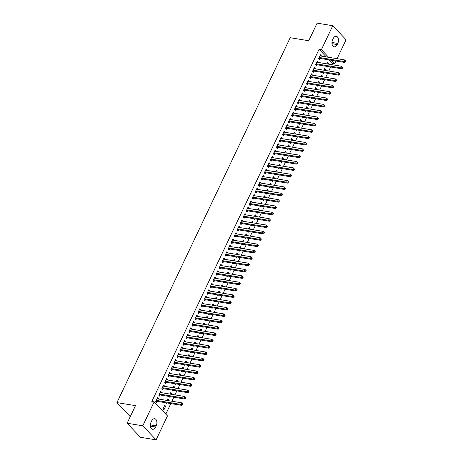 <?xml version="1.0" encoding="UTF-8"?>
<svg xmlns="http://www.w3.org/2000/svg" width="463" height="463" viewBox="0 0 463 463"><rect width="100%" height="100%" fill="white"/><g stroke="black" fill="none" stroke-linecap="round" stroke-linejoin="round"><path stroke-width="0.69" d="M165.795 414.148L170.818 403.574M171.929 401.242L173.833 397.219M174.945 394.887L176.849 390.87M177.96 388.538L179.864 384.522M180.975 382.189L182.879 378.167M183.99 375.834L185.894 371.818M187.006 369.486L188.916 365.469M190.021 363.137L191.931 359.12M193.036 356.788L194.946 352.765M196.052 350.433L197.961 346.417M199.067 344.084L200.977 340.068M202.082 337.735L203.992 333.713M205.097 331.381L207.007 327.364M208.113 325.032L210.023 321.015M211.128 318.683L213.038 314.661M214.143 312.328L216.053 308.312M217.159 305.979L219.068 301.963M220.174 299.63L222.084 295.614M223.189 293.282L225.099 289.259M226.204 286.927L228.114 282.91M229.22 280.578L231.13 276.561M232.235 274.229L234.145 270.207M235.25 267.874L237.16 263.858M238.266 261.526L240.175 257.509M241.281 255.177L243.191 251.154M244.302 248.822L246.206 244.805M247.317 242.473L249.221 238.457M250.333 236.124L252.237 232.108M253.348 229.775L255.252 225.753M256.363 223.421L258.267 219.404M259.378 217.072L261.282 213.055M262.394 210.723L264.298 206.701M265.409 204.368L267.313 200.352M268.424 198.019L270.334 194.003M271.44 191.67L273.349 187.648M274.455 185.316L276.365 181.299M277.47 178.967L279.38 174.95M280.485 172.618L282.395 168.601M283.501 166.269L285.411 162.247M286.516 159.914L288.426 155.898M289.531 153.566L291.441 149.549M292.547 147.217L294.456 143.194M295.562 140.862L297.472 136.845M298.577 134.513L300.487 130.497M301.592 128.164L303.502 124.142M304.608 121.81L306.518 117.793M307.623 115.461L309.533 111.444M310.638 109.112L312.548 105.095M313.654 102.763L315.563 98.741M316.669 96.408L318.579 92.392M319.684 90.059L321.594 86.043M322.699 83.71L324.609 79.688M325.72 77.356L327.625 73.339M328.736 71.007L330.64 66.99M331.751 64.658L332.382 63.321L334.703 63.703L331.462 60.277M167.461 415.907L156.095 439.85L142.795 425.798L154.162 401.861L167.461 415.907M142.795 425.798L127.134 423.24L140.434 437.286L156.095 439.85M130.259 416.665L116.931 402.613L290.203 37.706L308.757 40.744L317.114 23.15L332.77 25.714L346.069 39.76L337.081 58.685M335.976 61.018L334.703 63.703M167.403 399.679L168.659 399.882L167.756 398.932L167.045 400.443M168.659 399.882L168.295 400.645M167.189 402.978L166.848 403.695L165.986 402.781M160.215 392.086L161.471 392.288L160.568 391.339L158.763 395.153L159.66 396.102L160.146 395.072M161.471 392.288L161.292 392.659M173.434 386.975L174.69 387.184L173.793 386.235L173.075 387.739M174.69 387.184L174.325 387.942M173.22 390.274L172.878 390.992L172.016 390.077M166.246 379.382L167.502 379.591L166.599 378.641L164.793 382.45L165.69 383.399L166.176 382.369M167.502 379.591L167.328 379.955M179.47 374.278L180.72 374.48L179.823 373.531L179.106 375.036M180.72 374.48L180.356 375.244M179.25 377.576L178.909 378.294L178.047 377.38M172.277 366.684L173.532 366.887L172.63 365.938L170.824 369.746L171.721 370.695L172.207 369.671M173.532 366.887L173.359 367.252M185.501 361.574L186.751 361.782L185.854 360.833L185.136 362.338M186.751 361.782L186.386 362.541M185.281 364.873L184.94 365.591L184.077 364.676M178.307 353.981L179.563 354.183L178.666 353.234L176.854 357.048L177.751 357.997L178.238 356.967M179.563 354.183L179.389 354.554M191.532 348.876L192.782 349.079L191.885 348.13L191.167 349.634M192.782 349.079L192.423 349.843M191.312 352.175L190.97 352.887L190.108 351.978M184.343 341.277L185.594 341.486L184.696 340.536L182.885 344.345L183.782 345.294L184.274 344.269M185.594 341.486L185.42 341.85M197.562 336.173L198.812 336.375L197.915 335.426L197.197 336.937M198.812 336.375L198.453 337.139M197.342 339.472L197.001 340.189L196.138 339.275M190.374 328.58L191.624 328.782L190.727 327.833L188.916 331.647L189.813 332.596L190.305 331.566M191.624 328.782L191.451 329.152M203.593 323.469L204.843 323.678L203.946 322.728L203.228 324.233M204.843 323.678L204.484 324.436M203.373 326.768L203.037 327.486L202.169 326.571M196.405 315.876L197.655 316.084L196.758 315.135L194.946 318.943L195.843 319.892L196.335 318.862M197.655 316.084L197.481 316.449M209.623 310.771L210.873 310.974L209.976 310.025L209.259 311.53M210.873 310.974L210.515 311.738M209.403 314.07L209.068 314.788L208.2 313.873M202.435 303.178L203.685 303.381L202.788 302.432L200.977 306.24L201.874 307.189L202.366 306.165M203.685 303.381L203.512 303.745M215.654 298.068L216.904 298.276L216.007 297.327L215.289 298.832M216.904 298.276L216.545 299.034M215.434 301.367L215.098 302.084L214.23 301.17M208.466 290.475L209.716 290.677L208.819 289.728L207.007 293.542L207.91 294.491L208.396 293.461M209.716 290.677L209.542 291.048M221.684 285.37L222.934 285.573L222.037 284.623L221.326 286.128M222.934 285.573L222.576 286.337M221.47 288.669L221.129 289.381L220.261 288.472M214.496 277.771L215.746 277.979L214.849 277.03L213.038 280.838L213.941 281.788L214.427 280.763M215.746 277.979L215.573 278.344M227.715 272.666L228.965 272.869L228.068 271.92L227.356 273.43M228.965 272.869L228.606 273.633M227.501 275.965L227.159 276.683L226.291 275.769M220.527 265.073L221.777 265.276L220.88 264.327L219.068 268.141L219.971 269.09L220.457 268.06M221.777 265.276L221.603 265.646M233.746 259.963L235.001 260.171L234.099 259.222L233.387 260.727M235.001 260.171L234.637 260.929M233.531 263.262L233.19 263.979L232.322 263.065M226.557 252.37L227.808 252.578L226.911 251.629L225.099 255.437L226.002 256.386L226.488 255.356M227.808 252.578L227.634 252.943M239.776 247.265L241.032 247.468L240.129 246.519L239.417 248.023M241.032 247.468L240.667 248.232M239.562 250.564L239.221 251.282L238.358 250.367M232.588 239.672L233.838 239.875L232.941 238.925L231.135 242.734L232.032 243.683L232.519 242.658M233.838 239.875L233.665 240.239M245.807 234.562L247.063 234.77L246.16 233.821L245.448 235.326M247.063 234.77L246.698 235.528M245.593 237.86L245.251 238.578L244.389 237.664M238.619 226.968L239.875 227.171L238.972 226.222L237.166 230.036L238.063 230.985L238.549 229.955M239.875 227.171L239.695 227.541M251.837 221.864L253.093 222.066L252.19 221.117L251.478 222.622M253.093 222.066L252.729 222.83M251.623 225.163L251.282 225.875L250.419 224.966M244.649 214.265L245.905 214.473L245.002 213.524L243.197 217.332L244.094 218.281L244.58 217.257M245.905 214.473L245.726 214.838M257.868 209.16L259.124 209.363L258.227 208.414L257.509 209.924M259.124 209.363L258.759 210.127M257.654 212.459L257.312 213.177L256.45 212.262M250.68 201.567L251.936 201.77L251.033 200.82L249.227 204.634L250.124 205.584L250.61 204.553M251.936 201.77L251.762 202.14M263.904 196.457L265.154 196.665L264.257 195.716L263.54 197.221M265.154 196.665L264.79 197.423M263.684 199.756L263.343 200.473L262.48 199.559M256.71 188.863L257.966 189.072L257.063 188.123L255.258 191.931L256.155 192.88L256.641 191.85M257.966 189.072L257.793 189.436M269.935 183.759L271.185 183.961L270.288 183.012L269.57 184.517M271.185 183.961L270.82 184.725M269.715 187.058L269.373 187.775L268.511 186.861M262.741 176.166L263.997 176.368L263.1 175.419L261.288 179.227L262.185 180.176L262.677 179.152M263.997 176.368L263.823 176.733M275.965 171.055L277.215 171.264L276.318 170.315L275.601 171.819M277.215 171.264L276.857 172.022M275.745 174.354L275.404 175.072L274.542 174.157M268.777 163.462L270.027 163.665L269.13 162.716L267.319 166.53L268.216 167.479L268.708 166.448M270.027 163.665L269.854 164.035M281.996 158.358L283.246 158.56L282.349 157.611L281.631 159.116M283.246 158.56L282.887 159.324M281.776 161.656L281.44 162.368L280.572 161.46M274.808 150.759L276.058 150.967L275.161 150.018L273.349 153.826L274.246 154.775L274.738 153.751M276.058 150.967L275.884 151.332M288.027 145.654L289.277 145.857L288.38 144.907L287.662 146.418M289.277 145.857L288.918 146.621M287.807 148.953L287.471 149.671L286.603 148.756M280.838 138.061L282.089 138.263L281.191 137.314L279.38 141.128L280.277 142.077L280.769 141.047M282.089 138.263L281.915 138.634M294.057 132.95L295.307 133.159L294.41 132.21L293.692 133.714M295.307 133.159L294.948 133.917M293.837 136.249L293.501 136.967L292.633 136.053M286.869 125.357L288.119 125.566L287.222 124.616L285.411 128.425L286.308 129.374L286.8 128.344M288.119 125.566L287.945 125.93M300.088 120.253L301.338 120.455L300.441 119.506L299.723 121.011M301.338 120.455L300.979 121.219M299.868 123.552L299.532 124.269L298.664 123.355M292.9 112.659L294.15 112.862L293.253 111.913L291.441 115.721L292.344 116.67L292.83 115.646M294.15 112.862L293.976 113.227M306.118 107.549L307.368 107.757L306.471 106.808L305.759 108.313M307.368 107.757L307.01 108.516M305.904 110.848L305.563 111.566L304.695 110.651M298.93 99.956L300.18 100.158L299.283 99.209L297.472 103.023L298.375 103.972L298.861 102.942M300.18 100.158L300.007 100.529M312.149 94.851L313.399 95.054L312.502 94.105L311.79 95.609M313.399 95.054L313.04 95.818M311.935 98.15L311.593 98.862L310.725 97.953M304.961 87.252L306.211 87.461L305.314 86.512L303.502 90.32L304.405 91.269L304.891 90.244M306.211 87.461L306.037 87.825M318.179 82.148L319.435 82.35L318.532 81.401L317.821 82.912M319.435 82.35L319.071 83.114M317.965 85.447L317.624 86.164L316.761 85.25M310.991 74.555L312.241 74.757L311.344 73.808L309.533 77.622L310.436 78.571L310.922 77.541M312.241 74.757L312.068 75.128M324.21 69.444L325.466 69.653L324.563 68.703L323.851 70.208M325.466 69.653L325.101 70.411M323.996 72.743L323.654 73.461L322.792 72.546M317.022 61.851L318.272 62.059L317.375 61.11L315.569 64.918L316.466 65.868L316.952 64.837M318.272 62.059L318.098 62.424M332.382 63.321L329.141 59.901M326.328 56.926L319.082 49.275L151.841 401.479L154.162 401.861M320.037 55.502L321.293 55.705L320.39 54.756L318.585 58.569L319.482 59.519L319.968 58.488M321.293 55.705L321.114 56.075M327.225 63.095L328.481 63.304L327.578 62.349L326.866 63.859M328.481 63.304L328.117 64.062M327.011 66.394L326.67 67.112L325.807 66.197M314.007 68.206L315.257 68.408L314.36 67.459L312.554 71.267L313.451 72.216L313.937 71.192M315.257 68.408L315.083 68.773M321.195 75.799L322.451 76.001L321.548 75.052L320.836 76.557M322.451 76.001L322.086 76.765M320.981 79.098L320.639 79.81L319.777 78.901M307.976 80.903L309.226 81.112L308.329 80.163L306.518 83.971L307.42 84.92L307.907 83.89M309.226 81.112L309.053 81.476M315.164 88.497L316.42 88.705L315.517 87.756L314.805 89.261M316.42 88.705L316.055 89.463M314.95 91.796L314.608 92.513L313.74 91.599M301.945 93.607L303.196 93.81L302.298 92.86L300.487 96.669L301.39 97.624L301.876 96.593M303.196 93.81L303.022 94.18M309.134 101.2L310.384 101.403L309.487 100.454L308.775 101.964M310.384 101.403L310.025 102.167M308.919 104.499L308.578 105.217L307.71 104.302M295.915 106.305L297.165 106.513L296.268 105.564L294.456 109.372L295.359 110.321L295.845 109.297M297.165 106.513L296.991 106.878M303.103 113.904L304.353 114.106L303.456 113.157L302.744 114.662M304.353 114.106L303.994 114.87M302.889 117.203L302.547 117.915L301.679 117M289.884 119.008L291.134 119.211L290.237 118.262L288.426 122.076L289.329 123.025L289.815 121.995M291.134 119.211L290.961 119.581M297.072 126.602L298.322 126.81L297.425 125.855L296.708 127.366M298.322 126.81L297.964 127.568M296.852 129.9L296.517 130.618L295.649 129.704M283.854 131.712L285.104 131.914L284.207 130.965L282.395 134.774L283.292 135.723L283.784 134.698M285.104 131.914L284.93 132.279M291.042 139.305L292.292 139.508L291.395 138.559L290.677 140.063M292.292 139.508L291.933 140.272M290.822 142.604L290.486 143.316L289.618 142.407M277.823 144.41L279.073 144.618L278.176 143.669L276.365 147.477L277.262 148.426L277.754 147.396M279.073 144.618L278.9 144.983M285.011 152.003L286.261 152.211L285.364 151.262L284.647 152.767M286.261 152.211L285.902 152.969M284.791 155.302L284.456 156.019L283.587 155.105M271.793 157.113L273.043 157.316L272.146 156.367L270.334 160.181L271.231 161.13L271.723 160.1M273.043 157.316L272.869 157.686M278.981 164.706L280.231 164.909L279.334 163.96L278.616 165.47M280.231 164.909L279.872 165.673M278.761 168.005L278.419 168.723L277.557 167.809M265.756 169.811L267.012 170.019L266.115 169.07L264.304 172.878L265.201 173.828L265.693 172.803M267.012 170.019L266.838 170.384M272.95 177.41L274.2 177.613L273.303 176.663L272.585 178.168M274.2 177.613L273.841 178.377M272.73 180.709L272.389 181.421L271.526 180.506M259.726 182.515L260.982 182.717L260.079 181.768L258.273 185.582L259.17 186.531L259.656 185.501M260.982 182.717L260.808 183.088M266.919 190.108L268.17 190.316L267.273 189.361L266.555 190.872M268.17 190.316L267.805 191.074M266.7 193.407L266.358 194.124L265.496 193.21M253.695 195.218L254.951 195.421L254.048 194.472L252.242 198.28L253.139 199.229L253.626 198.205M254.951 195.421L254.777 195.785M260.889 202.811L262.139 203.014L261.242 202.065L260.524 203.57M262.139 203.014L261.774 203.778M260.669 206.11L260.328 206.822L259.465 205.913M247.664 207.916L248.92 208.124L248.018 207.175L246.212 210.983L247.109 211.932L247.595 210.902M248.92 208.124L248.747 208.489M254.853 215.509L256.108 215.717L255.211 214.768L254.494 216.273M256.108 215.717L255.744 216.476M254.638 218.808L254.297 219.526L253.435 218.611M241.634 220.619L242.89 220.822L241.987 219.873L240.181 223.687L241.078 224.636L241.564 223.606M242.89 220.822L242.71 221.192M248.822 228.213L250.078 228.415L249.175 227.466L248.463 228.977M250.078 228.415L249.713 229.179M248.608 231.512L248.266 232.229L247.404 231.315M235.603 233.317L236.853 233.526L235.956 232.576L234.151 236.385L235.048 237.334L235.534 236.309M236.853 233.526L236.68 233.89M242.791 240.916L244.047 241.119L243.144 240.17L242.433 241.674M244.047 241.119L243.683 241.883M242.577 244.215L242.236 244.927L241.373 244.013M229.573 246.021L230.823 246.223L229.926 245.274L228.12 249.088L229.017 250.037L229.503 249.007M230.823 246.223L230.649 246.594M236.761 253.614L238.017 253.822L237.114 252.867L236.402 254.378M238.017 253.822L237.652 254.581M236.547 256.913L236.205 257.631L235.343 256.716M223.542 258.724L224.792 258.927L223.895 257.978L222.084 261.786L222.987 262.735L223.473 261.711M224.792 258.927L224.619 259.292M230.73 266.318L231.986 266.52L231.083 265.571L230.371 267.076M231.986 266.52L231.622 267.284M230.516 269.616L230.175 270.334L229.307 269.42M217.512 271.422L218.762 271.631L217.865 270.681L216.053 274.49L216.956 275.439L217.442 274.409M218.762 271.631L218.588 271.995M224.7 279.015L225.95 279.224L225.053 278.275L224.341 279.779M225.95 279.224L225.591 279.982M224.486 282.314L224.144 283.032L223.276 282.117M211.481 284.126L212.731 284.328L211.834 283.379L210.023 287.193L210.925 288.142L211.412 287.112M212.731 284.328L212.558 284.699M218.669 291.719L219.919 291.921L219.022 290.972L218.304 292.483M219.919 291.921L219.56 292.685M218.455 295.018L218.114 295.735L217.245 294.821M205.45 296.824L206.701 297.032L205.804 296.083L203.992 299.891L204.889 300.84L205.381 299.816M206.701 297.032L206.527 297.396M212.639 304.423L213.889 304.625L212.992 303.676L212.274 305.181M213.889 304.625L213.53 305.389M212.419 307.721L212.083 308.433L211.215 307.519M199.42 309.527L200.67 309.73L199.773 308.78L197.961 312.594L198.859 313.544L199.35 312.513M200.67 309.73L200.496 310.1M206.608 317.12L207.858 317.329L206.961 316.379L206.243 317.884M207.858 317.329L207.499 318.087M206.388 320.419L206.052 321.137L205.184 320.222M193.389 322.231L194.639 322.433L193.742 321.484L191.931 325.292L192.828 326.241L193.32 325.217M194.639 322.433L194.466 322.798M200.577 329.824L201.827 330.026L200.93 329.077L200.213 330.582M201.827 330.026L201.469 330.79M200.357 333.123L200.022 333.84L199.154 332.926M187.359 334.928L188.609 335.137L187.712 334.188L185.9 337.996L186.797 338.945L187.289 337.915M188.609 335.137L188.435 335.501M194.547 342.522L195.797 342.73L194.9 341.781L194.182 343.286M195.797 342.73L195.438 343.488M194.327 345.82L193.985 346.538L193.123 345.624M181.322 347.632L182.578 347.835L181.681 346.885L179.87 350.699L180.767 351.649L181.259 350.618M182.578 347.835L182.405 348.205M188.516 355.225L189.766 355.428L188.869 354.479L188.152 355.989M189.766 355.428L189.402 356.192M188.296 358.524L187.955 359.242L187.093 358.327M175.292 360.33L176.548 360.538L175.645 359.589L173.839 363.397L174.736 364.346L175.222 363.322M176.548 360.538L176.374 360.903M182.486 367.929L183.736 368.131L182.839 367.182L182.121 368.687M183.736 368.131L183.371 368.895M182.266 371.228L181.924 371.939L181.062 371.025M169.261 373.033L170.517 373.236L169.614 372.287L167.809 376.101L168.706 377.05L169.192 376.02M170.517 373.236L170.343 373.606M176.449 380.627L177.705 380.835L176.808 379.886L176.09 381.39M177.705 380.835L177.341 381.593M176.235 383.925L175.894 384.643L175.031 383.729M163.231 385.737L164.487 385.939L163.584 384.99L161.778 388.798L162.675 389.748L163.161 388.723M164.487 385.939L164.307 386.304M170.419 393.33L171.675 393.533L170.772 392.583L170.06 394.088M171.675 393.533L171.31 394.297M170.205 396.629L169.863 397.347L169.001 396.432M157.2 398.435L158.456 398.643L157.553 397.694L155.747 401.502L156.644 402.451L157.131 401.421M158.456 398.643L158.277 399.008M165.644 406.236L164.741 405.287L162.935 409.095L163.833 410.044L165.644 406.236L164.388 406.028M155.666 427.002A4.775 2.94 -80.7 0 1 152.593 429.282A4.775 2.94 -80.7 0 1 151.065 422.14L151.604 420.994A4.775 2.94 -80.7 0 1 154.677 418.714A4.775 2.94 -80.7 0 1 156.205 425.856L155.666 427.002L150.411 426.139M319.082 49.275L321.403 49.651L332.77 25.714M127.134 423.24L135.485 405.646L116.931 402.613M333.198 38.562A4.775 2.94 -80.7 0 1 336.271 36.282A4.775 2.94 -80.7 0 1 337.799 43.424L337.255 44.564A4.775 2.94 -80.7 0 1 334.188 46.844A4.775 2.94 -80.7 0 1 332.66 39.702L333.198 38.562M328.643 57.308L321.403 49.651M319.412 57.505L320.309 58.454L344.785 62.459L343.887 61.51L319.412 57.505A0.747 0.532 -43.4 0 0 319.175 57.516L319.071 57.539M345.138 61.44L343.887 61.51L344.64 59.924L345.797 61.185L345.439 60.803L345.138 61.44L345.496 61.822L345.797 61.185M319.904 55.786L319.974 55.838A0.747 0.532 -43.4 0 0 320.165 55.919L344.64 59.924L345.439 60.803M320.309 58.454A0.747 0.532 -43.4 0 0 320.072 58.465L318.77 58.766M344.785 62.459L345.496 61.822M316.397 63.853L317.294 64.808L341.769 68.808L340.872 67.858L316.397 63.853A0.747 0.532 -43.4 0 0 316.16 63.865L316.055 63.888M342.122 67.789L340.872 67.858L341.625 66.273L342.782 67.534L342.423 67.158L342.122 67.789L342.481 68.171L342.782 67.534M316.889 62.135L316.952 62.187A0.747 0.532 -43.4 0 0 317.149 62.268L341.625 66.273L342.423 67.158M317.294 64.808A0.747 0.532 -43.4 0 0 317.057 64.814L315.754 65.115M341.769 68.808L342.481 68.171M313.382 70.208L314.279 71.157L338.754 75.162L337.857 74.207L313.382 70.208A0.747 0.532 -43.4 0 0 313.144 70.22L313.04 70.243M339.107 74.144L337.857 74.207L338.609 72.622L339.767 73.889L339.408 73.507L339.107 74.144L339.466 74.52L339.767 73.889M313.873 68.489L313.937 68.536A0.747 0.532 -43.4 0 0 314.134 68.617L338.609 72.622L339.408 73.507M314.279 71.157A0.747 0.532 -43.4 0 0 314.041 71.169L312.739 71.464M338.754 75.162L339.466 74.52M310.366 76.557L311.263 77.506L335.739 81.511L334.842 80.562L310.366 76.557A0.747 0.532 -43.4 0 0 310.129 76.569L310.025 76.592M336.086 80.493L334.842 80.562L335.594 78.97L336.751 80.238L336.393 79.856L336.086 80.493L336.451 80.875L336.751 80.238M310.858 74.838L310.922 74.89A0.747 0.532 -43.4 0 0 311.119 74.971L335.594 78.97L336.393 79.856M311.263 77.506A0.747 0.532 -43.4 0 0 311.026 77.518L309.724 77.819M335.739 81.511L336.451 80.875M307.351 82.906L308.248 83.855L332.723 87.86L331.826 86.911L307.351 82.906A0.747 0.532 -43.4 0 0 307.114 82.918L307.01 82.941M333.071 86.841L331.826 86.911L332.579 85.325L333.736 86.587L333.377 86.211L333.071 86.841L333.435 87.223L333.736 86.587M307.843 81.187L307.907 81.239A0.747 0.532 -43.4 0 0 308.103 81.32L332.579 85.325L333.377 86.211M308.248 83.855A0.747 0.532 -43.4 0 0 308.011 83.867L306.709 84.168M332.723 87.86L333.435 87.223M304.336 89.261L305.233 90.21L329.708 94.209L328.805 93.26L304.336 89.261A0.747 0.532 -43.4 0 0 304.098 89.272L303.994 89.295M330.055 93.196L328.805 93.26L329.563 91.674L330.721 92.936L330.356 92.559L330.055 93.196L330.42 93.572L330.721 92.936M304.828 87.536L304.891 87.588A0.747 0.532 -43.4 0 0 305.088 87.669L329.563 91.674L330.356 92.559M305.233 90.21A0.747 0.532 -43.4 0 0 304.995 90.221L303.693 90.517M329.708 94.209L330.42 93.572M301.32 95.609L302.217 96.559L326.693 100.564L325.79 99.614L301.32 95.609A0.747 0.532 -43.4 0 0 301.083 95.621L300.979 95.644M327.04 99.545L325.79 99.614L326.548 98.023L327.706 99.29L327.341 98.908L327.04 99.545L327.399 99.927L327.706 99.29M301.812 93.891L301.876 93.943A0.747 0.532 -43.4 0 0 302.073 94.024L326.548 98.023L327.341 98.908M302.217 96.559A0.747 0.532 -43.4 0 0 301.98 96.57L300.678 96.865M326.693 100.564L327.399 99.927M298.305 101.958L299.202 102.908L323.678 106.912L322.775 105.963L298.305 101.958A0.747 0.532 -43.4 0 0 298.062 101.97L297.964 101.993M324.025 105.894L322.775 105.963L323.533 104.378L324.69 105.639L324.326 105.257L324.025 105.894L324.384 106.276L324.69 105.639M298.797 100.239L298.861 100.292A0.747 0.532 -43.4 0 0 299.057 100.373L323.533 104.378L324.326 105.257M299.202 102.908A0.747 0.532 -43.4 0 0 298.965 102.919L297.657 103.22M323.678 106.912L324.384 106.276M295.29 108.313L296.187 109.262L320.662 113.261L319.759 112.312L295.29 108.313A0.747 0.532 -43.4 0 0 295.047 108.319L294.948 108.342M321.009 112.249L319.759 112.312L320.518 110.726L321.669 111.988L321.31 111.612L321.009 112.249L321.368 112.625L321.669 111.988M295.782 106.588L295.845 106.64A0.747 0.532 -43.4 0 0 296.042 106.722L320.518 110.726L321.31 111.612M296.187 109.262A0.747 0.532 -43.4 0 0 295.95 109.268L294.642 109.569M320.662 113.261L321.368 112.625M292.275 114.662L293.172 115.611L317.647 119.616L316.744 118.667L292.275 114.662A0.747 0.532 -43.4 0 0 292.031 114.674L291.933 114.697M317.994 118.597L316.744 118.667L317.502 117.075L318.654 118.343L318.295 117.961L317.994 118.597L318.353 118.974L318.654 118.343M292.766 112.943L292.83 112.995A0.747 0.532 -43.4 0 0 293.027 113.076L317.502 117.075L318.295 117.961M293.172 115.611A0.747 0.532 -43.4 0 0 292.934 115.623L291.626 115.918M317.647 119.616L318.353 118.974M289.259 121.011L290.156 121.96L314.632 125.965L313.729 125.016L289.259 121.011A0.747 0.532 -43.4 0 0 289.016 121.022L288.918 121.046M314.979 124.946L313.729 125.016L314.487 123.43L315.639 124.692L315.28 124.31L314.979 124.946L315.338 125.328L315.639 124.692M289.751 119.292L289.815 119.344A0.747 0.532 -43.4 0 0 290.012 119.425L314.487 123.43L315.28 124.31M290.156 121.96A0.747 0.532 -43.4 0 0 289.919 121.972L288.611 122.273M314.632 125.965L315.338 125.328M286.238 127.36L287.141 128.315L311.616 132.314L310.714 131.365L286.238 127.36A0.747 0.532 -43.4 0 0 286.001 127.371L285.902 127.394M311.964 131.295L310.714 131.365L311.472 129.779L312.623 131.041L312.265 130.664L311.964 131.295L312.322 131.677L312.623 131.041M286.73 125.641L286.8 125.693A0.747 0.532 -43.4 0 0 286.996 125.774L311.472 129.779L312.265 130.664M287.141 128.315A0.747 0.532 -43.4 0 0 286.904 128.32L285.596 128.621M311.616 132.314L312.322 131.677M283.223 133.714L284.126 134.664L308.595 138.668L307.698 137.719L283.223 133.714A0.747 0.532 -43.4 0 0 282.986 133.726L282.887 133.749M308.948 137.65L307.698 137.719L308.451 136.128L309.608 137.395L309.249 137.013L308.948 137.65L309.307 138.026L309.608 137.395M283.715 131.996L283.784 132.042A0.747 0.532 -43.4 0 0 283.981 132.123L308.451 136.128L309.249 137.013M284.126 134.664A0.747 0.532 -43.4 0 0 283.888 134.675L282.58 134.97M308.595 138.668L309.307 138.026M280.208 140.063L281.11 141.012L305.58 145.017L304.683 144.068L280.208 140.063A0.747 0.532 -43.4 0 0 279.97 140.075L279.866 140.098M305.933 143.999L304.683 144.068L305.435 142.477L306.593 143.744L306.234 143.362L305.933 143.999L306.292 144.381L306.593 143.744M280.7 138.344L280.769 138.396A0.747 0.532 -43.4 0 0 280.966 138.478L305.435 142.477L306.234 143.362M281.11 141.012A0.747 0.532 -43.4 0 0 280.873 141.024L279.565 141.325M305.58 145.017L306.292 144.381M277.192 146.412L278.095 147.361L302.565 151.366L301.668 150.417L277.192 146.412A0.747 0.532 -43.4 0 0 276.955 146.424L276.851 146.447M302.918 150.348L301.668 150.417L302.42 148.831L303.578 150.093L303.219 149.717L302.918 150.348L303.277 150.73L303.578 150.093M277.684 144.693L277.754 144.745A0.747 0.532 -43.4 0 0 277.95 144.826L302.42 148.831L303.219 149.717M278.095 147.361A0.747 0.532 -43.4 0 0 277.852 147.373L276.55 147.674M302.565 151.366L303.277 150.73M274.177 152.767L275.08 153.716L299.549 157.715L298.652 156.766L274.177 152.767A0.747 0.532 -43.4 0 0 273.94 152.778L273.836 152.802M299.902 156.702L298.652 156.766L299.405 155.18L300.562 156.442L300.203 156.066L299.902 156.702L300.261 157.079L300.562 156.442M274.669 151.042L274.738 151.094A0.747 0.532 -43.4 0 0 274.935 151.175L299.405 155.18L300.203 156.066M275.08 153.716A0.747 0.532 -43.4 0 0 274.837 153.728L273.535 154.023M299.549 157.715L300.261 157.079M271.162 159.116L272.065 160.065L296.534 164.07L295.637 163.121L271.162 159.116A0.747 0.532 -43.4 0 0 270.924 159.127L270.82 159.15M296.887 163.051L295.637 163.121L296.389 161.529L297.547 162.797L297.188 162.415L296.887 163.051L297.246 163.433L297.547 162.797M271.654 157.397L271.723 157.449A0.747 0.532 -43.4 0 0 271.92 157.53L296.389 161.529L297.188 162.415M272.065 160.065A0.747 0.532 -43.4 0 0 271.822 160.076L270.519 160.372M296.534 164.07L297.246 163.433M268.146 165.465L269.049 166.414L293.519 170.419L292.622 169.47L268.146 165.465A0.747 0.532 -43.4 0 0 267.909 165.476L267.805 165.499M293.872 169.4L292.622 169.47L293.374 167.884L294.532 169.145L294.173 168.764L293.872 169.4L294.231 169.782L294.532 169.145M268.638 163.746L268.708 163.798A0.747 0.532 -43.4 0 0 268.905 163.879L293.374 167.884L294.173 168.764M269.049 166.414A0.747 0.532 -43.4 0 0 268.806 166.425L267.504 166.726M293.519 170.419L294.231 169.782M265.131 171.819L266.034 172.768L290.504 176.768L289.606 175.818L265.131 171.819A0.747 0.532 -43.4 0 0 264.894 171.825L264.79 171.848M290.857 175.755L289.606 175.818L290.359 174.233L291.516 175.494L291.158 175.118L290.857 175.755L291.215 176.131L291.516 175.494M265.623 170.095L265.693 170.147A0.747 0.532 -43.4 0 0 265.884 170.228L290.359 174.233L291.158 175.118M266.034 172.768A0.747 0.532 -43.4 0 0 265.791 172.774L264.489 173.075M290.504 176.768L291.215 176.131M262.116 178.168L263.013 179.117L287.488 183.122L286.591 182.173L262.116 178.168A0.747 0.532 -43.4 0 0 261.879 178.18L261.774 178.203M287.841 182.104L286.591 182.173L287.344 180.582L288.501 181.849L288.142 181.467L287.841 182.104L288.2 182.48L288.501 181.849M262.608 176.449L262.677 176.501A0.747 0.532 -43.4 0 0 262.868 176.582L287.344 180.582L288.142 181.467M263.013 179.117A0.747 0.532 -43.4 0 0 262.776 179.129L261.473 179.424M287.488 183.122L288.2 182.48M259.101 184.517L259.998 185.466L284.473 189.471L283.576 188.522L259.101 184.517A0.747 0.532 -43.4 0 0 258.863 184.529L258.759 184.552M284.826 188.453L283.576 188.522L284.328 186.936L285.486 188.198L285.127 187.816L284.826 188.453L285.185 188.835L285.486 188.198M259.593 182.798L259.662 182.85A0.747 0.532 -43.4 0 0 259.853 182.931L284.328 186.936L285.127 187.816M259.998 185.466A0.747 0.532 -43.4 0 0 259.76 185.478L258.458 185.779M284.473 189.471L285.185 188.835M256.085 190.872L256.982 191.821L281.458 195.82L280.561 194.871L256.085 190.872A0.747 0.532 -43.4 0 0 255.848 190.878L255.744 190.901M281.811 194.801L280.561 194.871L281.313 193.285L282.471 194.547L282.112 194.171L281.811 194.801L282.17 195.183L282.471 194.547M256.577 189.147L256.647 189.199A0.747 0.532 -43.4 0 0 256.838 189.28L281.313 193.285L282.112 194.171M256.982 191.821A0.747 0.532 -43.4 0 0 256.745 191.827L255.443 192.128M281.458 195.82L282.17 195.183M253.07 197.221L253.967 198.17L278.442 202.175L277.545 201.226L253.07 197.221A0.747 0.532 -43.4 0 0 252.833 197.232L252.729 197.255M278.795 201.156L277.545 201.226L278.298 199.634L279.455 200.901L279.096 200.52L278.795 201.156L279.154 201.532L279.455 200.901M253.562 195.502L253.631 195.548A0.747 0.532 -43.4 0 0 253.822 195.629L278.298 199.634L279.096 200.52M253.967 198.17A0.747 0.532 -43.4 0 0 253.73 198.181L252.428 198.477M278.442 202.175L279.154 201.532M250.055 203.57L250.952 204.519L275.427 208.524L274.53 207.574L250.055 203.57A0.747 0.532 -43.4 0 0 249.817 203.581L249.713 203.604M275.78 207.505L274.53 207.574L275.282 205.983L276.44 207.25L276.081 206.868L275.78 207.505L276.139 207.887L276.44 207.25M250.547 201.851L250.616 201.903A0.747 0.532 -43.4 0 0 250.807 201.984L275.282 205.983L276.081 206.868M250.952 204.519A0.747 0.532 -43.4 0 0 250.714 204.53L249.412 204.831M275.427 208.524L276.139 207.887M247.039 209.918L247.936 210.868L272.412 214.873L271.515 213.923L247.039 209.918A0.747 0.532 -43.4 0 0 246.802 209.93L246.698 209.953M272.765 213.854L271.515 213.923L272.267 212.338L273.425 213.599L273.066 213.223L272.765 213.854L273.124 214.236L273.425 213.599M247.531 208.2L247.601 208.252A0.747 0.532 -43.4 0 0 247.792 208.333L272.267 212.338L273.066 213.223M247.936 210.868A0.747 0.532 -43.4 0 0 247.699 210.879L246.397 211.18M272.412 214.873L273.124 214.236M244.024 216.273L244.921 217.222L269.397 221.221L268.499 220.272L244.024 216.273A0.747 0.532 -43.4 0 0 243.787 216.285L243.683 216.308M269.75 220.209L268.499 220.272L269.252 218.686L270.409 219.954L270.051 219.572L269.75 220.209L270.108 220.585L270.409 219.954M244.516 214.548L244.586 214.601A0.747 0.532 -43.4 0 0 244.777 214.682L269.252 218.686L270.051 219.572M244.921 217.222A0.747 0.532 -43.4 0 0 244.684 217.234L243.382 217.529M269.397 221.221L270.108 220.585M241.009 222.622L241.906 223.571L266.381 227.576L265.484 226.627L241.009 222.622A0.747 0.532 -43.4 0 0 240.772 222.634L240.667 222.657M266.734 226.557L265.484 226.627L266.237 225.035L267.394 226.303L267.035 225.921L266.734 226.557L267.093 226.939L267.394 226.303M241.501 220.903L241.57 220.955A0.747 0.532 -43.4 0 0 241.761 221.036L266.237 225.035L267.035 225.921M241.906 223.571A0.747 0.532 -43.4 0 0 241.669 223.583L240.366 223.878M266.381 227.576L267.093 226.939M237.994 228.971L238.891 229.92L263.366 233.925L262.469 232.976L237.994 228.971A0.747 0.532 -43.4 0 0 237.756 228.982L237.652 229.006M263.719 232.906L262.469 232.976L263.221 231.39L264.379 232.652L264.02 232.27L263.719 232.906L264.078 233.288L264.379 232.652M238.486 227.252L238.555 227.304A0.747 0.532 -43.4 0 0 238.746 227.385L263.221 231.39L264.02 232.27M238.891 229.92A0.747 0.532 -43.4 0 0 238.653 229.932L237.351 230.233M263.366 233.925L264.078 233.288M234.978 235.326L235.875 236.275L260.351 240.274L259.454 239.325L234.978 235.326A0.747 0.532 -43.4 0 0 234.741 235.331L234.637 235.354M260.704 239.261L259.454 239.325L260.206 237.739L261.363 239.001L261.005 238.624L260.704 239.261L261.063 239.637L261.363 239.001M235.47 233.601L235.534 233.653A0.747 0.532 -43.4 0 0 235.731 233.734L260.206 237.739L261.005 238.624M235.875 236.275A0.747 0.532 -43.4 0 0 235.638 236.28L234.336 236.581M260.351 240.274L261.063 239.637M231.963 241.674L232.86 242.624L257.335 246.629L256.438 245.679L231.963 241.674A0.747 0.532 -43.4 0 0 231.726 241.686L231.622 241.709M257.688 245.61L256.438 245.679L257.191 244.088L258.348 245.355L257.989 244.973L257.688 245.61L258.047 245.986L258.348 245.355M232.455 239.956L232.519 240.008A0.747 0.532 -43.4 0 0 232.715 240.089L257.191 244.088L257.989 244.973M232.86 242.624A0.747 0.532 -43.4 0 0 232.623 242.635L231.321 242.93M257.335 246.629L258.047 245.986M228.948 248.023L229.845 248.972L254.32 252.977L253.423 252.028L228.948 248.023A0.747 0.532 -43.4 0 0 228.71 248.035L228.606 248.058M254.667 251.959L253.423 252.028L254.175 250.442L255.333 251.704L254.974 251.322L254.667 251.959L255.032 252.341L255.333 251.704M229.44 246.304L229.503 246.357A0.747 0.532 -43.4 0 0 229.7 246.438L254.175 250.442L254.974 251.322M229.845 248.972A0.747 0.532 -43.4 0 0 229.607 248.984L228.305 249.285M254.32 252.977L255.032 252.341M225.932 254.378L226.829 255.327L251.305 259.326L250.408 258.377L225.932 254.378A0.747 0.532 -43.4 0 0 225.695 254.384L225.591 254.407M251.652 258.308L250.408 258.377L251.16 256.791L252.318 258.053L251.959 257.677L251.652 258.308L252.017 258.69L252.318 258.053M226.424 252.653L226.488 252.705A0.747 0.532 -43.4 0 0 226.685 252.786L251.16 256.791L251.959 257.677M226.829 255.327A0.747 0.532 -43.4 0 0 226.592 255.333L225.29 255.634M251.305 259.326L252.017 258.69M222.917 260.727L223.814 261.676L248.29 265.681L247.387 264.732L222.917 260.727A0.747 0.532 -43.4 0 0 222.68 260.738L222.576 260.762M248.637 264.662L247.387 264.732L248.145 263.14L249.302 264.408L248.944 264.026L248.637 264.662L249.001 265.039L249.302 264.408M223.409 259.008L223.473 259.054A0.747 0.532 -43.4 0 0 223.67 259.135L248.145 263.14L248.944 264.026M223.814 261.676A0.747 0.532 -43.4 0 0 223.577 261.688L222.275 261.983M248.29 265.681L249.001 265.039M219.902 267.076L220.799 268.025L245.274 272.03L244.371 271.081L219.902 267.076A0.747 0.532 -43.4 0 0 219.665 267.087L219.56 267.11M245.621 271.011L244.371 271.081L245.13 269.489L246.287 270.757L245.922 270.375L245.621 271.011L245.98 271.393L246.287 270.757M220.394 265.357L220.457 265.409A0.747 0.532 -43.4 0 0 220.654 265.49L245.13 269.489L245.922 270.375M220.799 268.025A0.747 0.532 -43.4 0 0 220.562 268.036L219.259 268.337M245.274 272.03L245.98 271.393M216.887 273.425L217.784 274.374L242.259 278.379L241.356 277.43L216.887 273.425A0.747 0.532 -43.4 0 0 216.643 273.436L216.545 273.459M242.606 277.36L241.356 277.43L242.114 275.844L243.272 277.106L242.907 276.729L242.606 277.36L242.965 277.742L243.272 277.106M217.379 271.706L217.442 271.758A0.747 0.532 -43.4 0 0 217.639 271.839L242.114 275.844L242.907 276.729M217.784 274.374A0.747 0.532 -43.4 0 0 217.546 274.385L216.238 274.686M242.259 278.379L242.965 277.742M213.871 279.779L214.768 280.728L239.244 284.728L238.341 283.778L213.871 279.779A0.747 0.532 -43.4 0 0 213.628 279.791L213.53 279.814M239.591 283.715L238.341 283.778L239.099 282.193L240.256 283.46L239.892 283.078L239.591 283.715L239.95 284.091L240.256 283.46M214.363 278.055L214.427 278.107A0.747 0.532 -43.4 0 0 214.624 278.188L239.099 282.193L239.892 283.078M214.768 280.728A0.747 0.532 -43.4 0 0 214.531 280.74L213.223 281.035M239.244 284.728L239.95 284.091M210.856 286.128L211.753 287.077L236.228 291.082L235.326 290.133L210.856 286.128A0.747 0.532 -43.4 0 0 210.613 286.14L210.515 286.163M236.576 290.064L235.326 290.133L236.084 288.542L237.235 289.809L236.877 289.427L236.576 290.064L236.934 290.446L237.235 289.809M211.348 284.409L211.412 284.461A0.747 0.532 -43.4 0 0 211.608 284.542L236.084 288.542L236.877 289.427M211.753 287.077A0.747 0.532 -43.4 0 0 211.516 287.089L210.208 287.384M236.228 291.082L236.934 290.446M207.841 292.477L208.738 293.426L233.213 297.431L232.31 296.482L207.841 292.477A0.747 0.532 -43.4 0 0 207.598 292.489L207.499 292.512M233.56 296.413L232.31 296.482L233.068 294.896L234.22 296.158L233.861 295.782L233.56 296.413L233.919 296.795L234.22 296.158M208.333 290.758L208.396 290.81A0.747 0.532 -43.4 0 0 208.593 290.891L233.068 294.896L233.861 295.782M208.738 293.426A0.747 0.532 -43.4 0 0 208.5 293.438L207.192 293.739M233.213 297.431L233.919 296.795M204.825 298.832L205.722 299.781L230.198 303.78L229.295 302.831L204.825 298.832A0.747 0.532 -43.4 0 0 204.582 298.838L204.484 298.866M230.545 302.767L229.295 302.831L230.053 301.245L231.205 302.507L230.846 302.131L230.545 302.767L230.904 303.143L231.205 302.507M205.312 297.107L205.381 297.159A0.747 0.532 -43.4 0 0 205.578 297.24L230.053 301.245L230.846 302.131M205.722 299.781A0.747 0.532 -43.4 0 0 205.485 299.787L204.177 300.088M230.198 303.78L230.904 303.143M201.804 305.181L202.707 306.13L227.177 310.135L226.28 309.186L201.804 305.181A0.747 0.532 -43.4 0 0 201.567 305.192L201.469 305.215M227.53 309.116L226.28 309.186L227.032 307.594L228.19 308.862L227.831 308.48L227.53 309.116L227.889 309.492L228.19 308.862M202.296 303.462L202.366 303.514A0.747 0.532 -43.4 0 0 202.562 303.595L227.032 307.594L227.831 308.48M202.707 306.13A0.747 0.532 -43.4 0 0 202.47 306.141L201.162 306.437M227.177 310.135L227.889 309.492M198.789 311.53L199.692 312.479L224.161 316.484L223.264 315.535L198.789 311.53A0.747 0.532 -43.4 0 0 198.552 311.541L198.448 311.564M224.514 315.465L223.264 315.535L224.017 313.949L225.174 315.21L224.815 314.828L224.514 315.465L224.873 315.847L225.174 315.21M199.281 309.811L199.35 309.863A0.747 0.532 -43.4 0 0 199.547 309.944L224.017 313.949L224.815 314.828M199.692 312.479A0.747 0.532 -43.4 0 0 199.455 312.49L198.147 312.791M224.161 316.484L224.873 315.847M195.774 317.884L196.677 318.833L221.146 322.833L220.249 321.883L195.774 317.884A0.747 0.532 -43.4 0 0 195.536 317.89L195.432 317.913M221.499 321.814L220.249 321.883L221.001 320.298L222.159 321.559L221.8 321.183L221.499 321.814L221.858 322.196L222.159 321.559M196.266 316.16L196.335 316.212A0.747 0.532 -43.4 0 0 196.532 316.293L221.001 320.298L221.8 321.183M196.677 318.833A0.747 0.532 -43.4 0 0 196.434 318.839L195.131 319.14M221.146 322.833L221.858 322.196M192.758 324.233L193.661 325.182L218.131 329.187L217.234 328.238L192.758 324.233A0.747 0.532 -43.4 0 0 192.521 324.245L192.417 324.268M218.484 328.169L217.234 328.238L217.986 326.647L219.144 327.914L218.785 327.532L218.484 328.169L218.843 328.545L219.144 327.914M193.25 322.514L193.32 322.561A0.747 0.532 -43.4 0 0 193.517 322.642L217.986 326.647L218.785 327.532M193.661 325.182A0.747 0.532 -43.4 0 0 193.418 325.194L192.116 325.489M218.131 329.187L218.843 328.545M189.743 330.582L190.646 331.531L215.116 335.536L214.219 334.587L189.743 330.582A0.747 0.532 -43.4 0 0 189.506 330.594L189.402 330.617M215.469 334.517L214.219 334.587L214.971 332.995L216.128 334.263L215.77 333.881L215.469 334.517L215.827 334.899L216.128 334.263M190.235 328.863L190.305 328.915A0.747 0.532 -43.4 0 0 190.501 328.996L214.971 332.995L215.77 333.881M190.646 331.531A0.747 0.532 -43.4 0 0 190.403 331.543L189.101 331.844M215.116 335.536L215.827 334.899M186.728 336.931L187.631 337.88L212.1 341.885L211.203 340.936L186.728 336.931A0.747 0.532 -43.4 0 0 186.491 336.942L186.386 336.966M212.453 340.866L211.203 340.936L211.956 339.35L213.113 340.612L212.754 340.236L212.453 340.866L212.812 341.248L213.113 340.612M187.22 335.212L187.289 335.264A0.747 0.532 -43.4 0 0 187.486 335.345L211.956 339.35L212.754 340.236M187.631 337.88A0.747 0.532 -43.4 0 0 187.388 337.892L186.085 338.193M212.1 341.885L212.812 341.248M183.713 343.286L184.615 344.235L209.085 348.234L208.188 347.285L183.713 343.286A0.747 0.532 -43.4 0 0 183.475 343.297L183.371 343.32M209.438 347.221L208.188 347.285L208.94 345.699L210.098 346.966L209.739 346.584L209.438 347.221L209.797 347.597L210.098 346.966M184.205 341.561L184.274 341.613A0.747 0.532 -43.4 0 0 184.471 341.694L208.94 345.699L209.739 346.584M184.615 344.235A0.747 0.532 -43.4 0 0 184.372 344.246L183.07 344.541M209.085 348.234L209.797 347.597M180.697 349.634L181.594 350.584L206.07 354.589L205.173 353.639L180.697 349.634A0.747 0.532 -43.4 0 0 180.46 349.646L180.356 349.669M206.423 353.57L205.173 353.639L205.925 352.048L207.083 353.315L206.724 352.933L206.423 353.57L206.782 353.952L207.083 353.315M181.189 347.916L181.259 347.968A0.747 0.532 -43.4 0 0 181.45 348.049L205.925 352.048L206.724 352.933M181.594 350.584A0.747 0.532 -43.4 0 0 181.357 350.595L180.055 350.89M206.07 354.589L206.782 353.952M177.682 355.983L178.579 356.932L203.054 360.937L202.157 359.988L177.682 355.983A0.747 0.532 -43.4 0 0 177.445 355.995L177.341 356.018M203.407 359.919L202.157 359.988L202.91 358.403L204.067 359.664L203.708 359.288L203.407 359.919L203.766 360.301L204.067 359.664M178.174 354.264L178.243 354.317A0.747 0.532 -43.4 0 0 178.434 354.398L202.91 358.403L203.708 359.288M178.579 356.932A0.747 0.532 -43.4 0 0 178.342 356.944L177.04 357.245M203.054 360.937L203.766 360.301M174.667 362.338L175.564 363.287L200.039 367.286L199.142 366.337L174.667 362.338A0.747 0.532 -43.4 0 0 174.429 362.344L174.325 362.373M200.392 366.274L199.142 366.337L199.894 364.751L201.052 366.013L200.693 365.637L200.392 366.274L200.751 366.65L201.052 366.013M175.159 360.613L175.228 360.665A0.747 0.532 -43.4 0 0 175.419 360.746L199.894 364.751L200.693 365.637M175.564 363.287A0.747 0.532 -43.4 0 0 175.327 363.293L174.024 363.594M200.039 367.286L200.751 366.65M171.651 368.687L172.549 369.636L197.024 373.641L196.127 372.692L171.651 368.687A0.747 0.532 -43.4 0 0 171.414 368.698L171.31 368.722M197.377 372.622L196.127 372.692L196.879 371.1L198.037 372.368L197.678 371.986L197.377 372.622L197.736 372.999L198.037 372.368M172.143 366.968L172.213 367.02A0.747 0.532 -43.4 0 0 172.404 367.101L196.879 371.1L197.678 371.986M172.549 369.636A0.747 0.532 -43.4 0 0 172.311 369.648L171.009 369.943M197.024 373.641L197.736 372.999M168.636 375.036L169.533 375.985L194.009 379.99L193.112 379.041L168.636 375.036A0.747 0.532 -43.4 0 0 168.399 375.047L168.295 375.071M194.362 378.971L193.112 379.041L193.864 377.455L195.021 378.717L194.663 378.335L194.362 378.971L194.72 379.353L195.021 378.717M169.128 373.317L169.198 373.369A0.747 0.532 -43.4 0 0 169.389 373.45L193.864 377.455L194.663 378.335M169.533 375.985A0.747 0.532 -43.4 0 0 169.296 375.997L167.994 376.297M194.009 379.99L194.72 379.353M165.621 381.39L166.518 382.34L190.993 386.339L190.096 385.39L165.621 381.39A0.747 0.532 -43.4 0 0 165.384 381.396L165.279 381.419M191.346 385.32L190.096 385.39L190.849 383.804L192.006 385.066L191.647 384.689L191.346 385.32L191.705 385.702L192.006 385.066M166.113 379.666L166.182 379.718A0.747 0.532 -43.4 0 0 166.373 379.799L190.849 383.804L191.647 384.689M166.518 382.34A0.747 0.532 -43.4 0 0 166.281 382.345L164.978 382.646M190.993 386.339L191.705 385.702M162.606 387.739L163.503 388.688L187.978 392.693L187.081 391.744L162.606 387.739A0.747 0.532 -43.4 0 0 162.368 387.751L162.264 387.774M188.331 391.675L187.081 391.744L187.833 390.153L188.991 391.42L188.632 391.038L188.331 391.675L188.69 392.051L188.991 391.42M163.098 386.02L163.167 386.067A0.747 0.532 -43.4 0 0 163.358 386.148L187.833 390.153L188.632 391.038M163.503 388.688A0.747 0.532 -43.4 0 0 163.265 388.7L161.963 388.995M187.978 392.693L188.69 392.051M159.59 394.088L160.487 395.037L184.963 399.042L184.066 398.093L159.59 394.088A0.747 0.532 -43.4 0 0 159.353 394.1L159.249 394.123M185.316 398.024L184.066 398.093L184.818 396.507L185.976 397.769L185.617 397.387L185.316 398.024L185.675 398.406L185.976 397.769M160.082 392.369L160.152 392.421A0.747 0.532 -43.4 0 0 160.343 392.502L184.818 396.507L185.617 397.387M160.487 395.037A0.747 0.532 -43.4 0 0 160.25 395.049L158.948 395.35M184.963 399.042L185.675 398.406M156.575 400.437L157.472 401.386L181.947 405.391L181.05 404.442L156.575 400.437A0.747 0.532 -43.4 0 0 156.338 400.449L156.234 400.472M182.3 404.373L181.05 404.442L181.803 402.856L182.96 404.118L182.601 403.742L182.3 404.373L182.659 404.755L182.96 404.118M157.067 398.718L157.136 398.77A0.747 0.532 -43.4 0 0 157.327 398.851L181.803 402.856L182.601 403.742M157.472 401.386A0.747 0.532 -43.4 0 0 157.235 401.398L155.933 401.699M181.947 405.391L182.659 404.755M337.799 43.424L331.965 42.469M337.255 44.564L332 43.707M156.205 425.856L150.371 424.901M319.175 57.516L320.072 58.465M316.16 63.865L317.057 64.814M313.144 70.22L314.041 71.169M310.129 76.569L311.026 77.518M307.114 82.918L308.011 83.867M304.098 89.272L304.995 90.221M301.083 95.621L301.98 96.57M298.062 101.97L298.965 102.919M295.047 108.319L295.95 109.268M292.031 114.674L292.934 115.623M289.016 121.022L289.919 121.972M286.001 127.371L286.904 128.32M282.986 133.726L283.888 134.675M279.97 140.075L280.873 141.024M276.955 146.424L277.852 147.373M273.94 152.778L274.837 153.728M270.924 159.127L271.822 160.076M267.909 165.476L268.806 166.425M264.894 171.825L265.791 172.774M261.879 178.18L262.776 179.129M258.863 184.529L259.76 185.478M255.848 190.878L256.745 191.827M252.833 197.232L253.73 198.181M249.817 203.581L250.714 204.53M246.802 209.93L247.699 210.879M243.787 216.285L244.684 217.234M240.772 222.634L241.669 223.583M237.756 228.982L238.653 229.932M234.741 235.331L235.638 236.28M231.726 241.686L232.623 242.635M228.71 248.035L229.607 248.984M225.695 254.384L226.592 255.333M222.68 260.738L223.577 261.688M219.665 267.087L220.562 268.036M216.643 273.436L217.546 274.385M213.628 279.791L214.531 280.74M210.613 286.14L211.516 287.089M207.598 292.489L208.5 293.438M204.582 298.838L205.485 299.787M201.567 305.192L202.47 306.141M198.552 311.541L199.455 312.49M195.536 317.89L196.434 318.839M192.521 324.245L193.418 325.194M189.506 330.594L190.403 331.543M186.491 336.942L187.388 337.892M183.475 343.297L184.372 344.246M180.46 349.646L181.357 350.595M177.445 355.995L178.342 356.944M174.429 362.344L175.327 363.293M171.414 368.698L172.311 369.648M168.399 375.047L169.296 375.997M165.384 381.396L166.281 382.345M162.368 387.751L163.265 388.7M159.353 394.1L160.25 395.049M156.338 400.449L157.235 401.398"/></g></svg>
